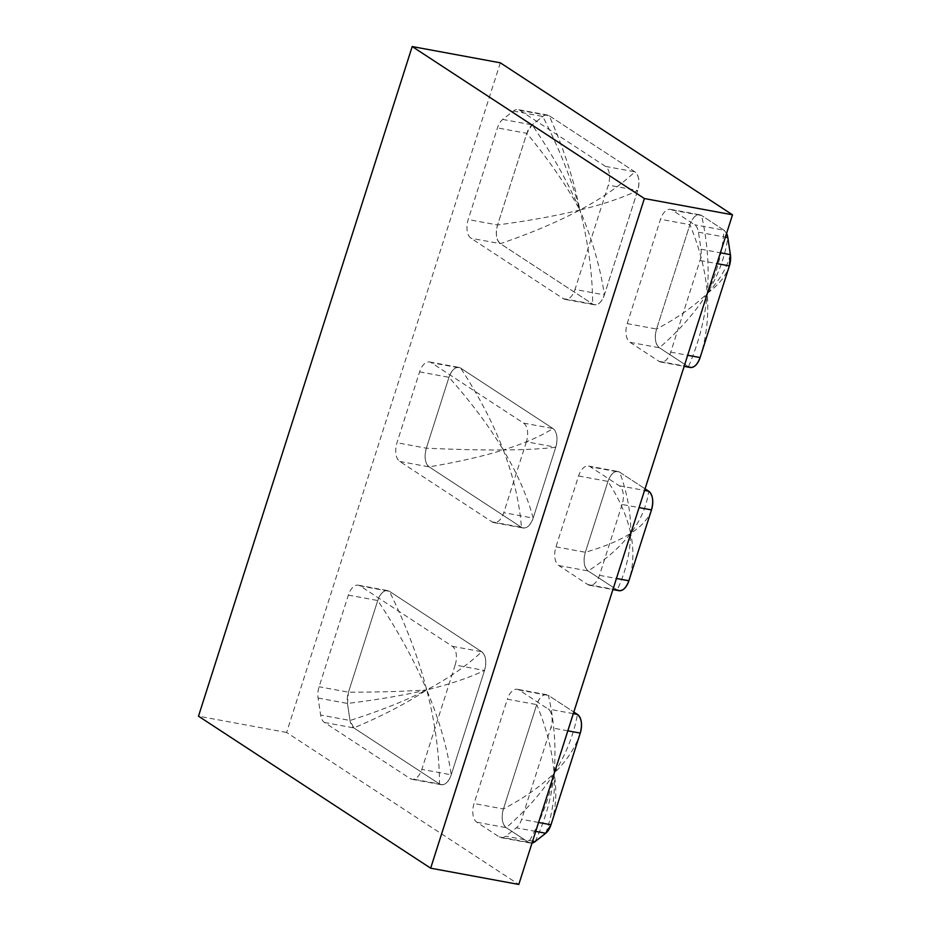 <?xml version="1.0" encoding="UTF-8"?>
<svg xmlns="http://www.w3.org/2000/svg" width="931" height="931" viewBox="0 0 931 931"><rect width="100%" height="100%" fill="white"/><g stroke="black" fill="none" stroke-linecap="round" stroke-linejoin="round"><path stroke-width="0.7" stroke-dasharray="4.66 3.49" d="M500.331 62.819L286.62 732.464L518.8 884.45M286.62 732.464L198.489 716.195M622.117 504.474L599.494 575.346A14.908 8.204 100.5 0 1 589.532 585.262A14.908 8.204 100.5 0 1 587.787 584.552L558.775 565.548A14.908 8.204 100.5 0 1 555.97 546.846L578.582 475.974A14.908 8.204 100.5 0 1 588.543 466.059A14.908 8.204 100.5 0 1 590.289 466.78L619.313 485.773A14.908 8.204 100.5 0 1 622.117 504.474L639.062 507.604M618.917 590.685A14.908 8.204 100.5 0 1 617.172 589.963L588.148 570.971A14.908 8.204 100.5 0 1 585.343 552.269L607.966 481.397A14.908 8.204 100.5 0 1 617.928 471.482A14.908 8.204 100.5 0 1 619.674 472.192L645.055 488.822L619.674 472.192C627.413 493.337 631.078 513.714 630.659 533.347C634.139 549.907 633.546 565.711 628.879 580.769M587.787 584.552L617.172 589.963L588.148 570.971C584.005 567.258 583.074 561.021 585.343 552.269L607.966 481.397C611.097 473.204 614.995 470.143 619.674 472.192L590.289 466.78M526.387 441.806L503.776 512.678A14.908 8.204 100.5 0 1 493.814 522.594A14.908 8.204 100.5 0 1 492.068 521.884L399.771 461.462A14.908 8.204 100.5 0 1 396.967 442.76L419.59 371.888A14.908 8.204 100.5 0 1 429.552 361.984A14.908 8.204 100.5 0 1 431.297 362.694L523.583 423.105A14.908 8.204 100.5 0 1 526.387 441.806L555.76 447.229L533.149 518.101A14.908 8.204 100.5 0 1 523.187 528.017A14.908 8.204 100.5 0 1 521.441 527.307L429.156 466.885A14.908 8.204 100.5 0 1 426.351 448.183L448.963 377.311A14.908 8.204 100.5 0 1 458.925 367.408A14.908 8.204 100.5 0 1 460.67 368.117L552.967 428.528A14.908 8.204 100.5 0 1 555.76 447.229L533.149 518.101C530.018 526.294 526.108 529.355 521.441 527.307L429.156 466.885C425.013 463.173 424.07 456.935 426.351 448.183L448.963 377.311C452.105 369.118 456.004 366.058 460.67 368.117L552.967 428.528C557.11 432.24 558.041 438.478 555.76 447.229C542.354 448.893 524.863 449.813 503.299 449.964C517.322 473.425 527.272 496.142 533.149 518.101L503.776 512.678M627.203 323.627L660.51 219.274A14.908 8.204 100.5 0 1 670.471 209.37A14.908 8.204 100.5 0 1 672.217 210.08L694.631 224.755A14.908 8.204 100.5 0 1 698.459 232.203L701.008 249.217A14.908 8.204 100.5 0 1 699.984 260.471L670.739 352.127A14.908 8.204 100.5 0 1 660.777 362.043A14.908 8.204 100.5 0 1 659.032 361.333L630.008 342.329A14.908 8.204 100.5 0 1 627.203 323.627L656.576 329.05L689.883 224.697A14.908 8.204 100.5 0 1 699.844 214.793A14.908 8.204 100.5 0 1 701.59 215.503L724.004 230.178A14.908 8.204 100.5 0 1 726.587 233.344L724.004 230.178C722.503 251.998 716.905 273.074 707.234 293.381C705.535 271.247 699.751 248.344 689.883 224.697C693.013 216.504 696.923 213.443 701.59 215.503L724.004 230.178L694.631 224.755M690.15 367.466A14.908 8.204 100.5 0 1 688.405 366.756L659.381 347.752A14.908 8.204 100.5 0 1 656.576 329.05L689.883 224.697L660.51 219.274M659.032 361.333L688.405 366.756L659.381 347.752C655.238 344.039 654.307 337.813 656.576 329.05C677.547 317.913 694.433 306.031 707.234 293.381C695.364 312.257 679.421 330.389 659.381 347.752L630.008 342.329M519.056 689.987L548.429 695.41L573.822 712.029L548.429 695.41C554.399 722.13 556.273 748.093 554.085 773.3C552.374 751.154 546.59 728.263 536.721 704.616L503.415 808.969A14.908 8.204 -79.5 0 0 506.22 827.671L528.645 842.346A14.908 8.204 -79.5 0 0 530.391 843.055A14.908 8.204 -79.5 0 0 532.008 843.067L528.645 842.346L506.22 827.671C502.077 823.958 501.146 817.721 503.415 808.969L536.721 704.616C539.864 696.423 543.762 693.351 548.429 695.41A14.908 8.204 -79.5 0 0 546.683 694.701A14.908 8.204 -79.5 0 0 536.721 704.616L507.348 699.193L474.042 803.546A14.908 8.204 -79.5 0 0 476.847 822.248L499.26 836.922A14.908 8.204 -79.5 0 0 501.006 837.632A14.908 8.204 -79.5 0 0 505.696 836.189L516.356 827.822A14.908 8.204 -79.5 0 0 521.628 819.338L550.884 727.693A14.908 8.204 -79.5 0 0 548.08 708.991L519.056 689.987A14.908 8.204 -79.5 0 0 517.31 689.277A14.908 8.204 -79.5 0 0 507.348 699.193M455.154 665.025L421.848 769.378A14.908 8.204 100.5 0 1 411.886 779.282A14.908 8.204 100.5 0 1 410.14 778.572L324.454 722.479A14.908 8.204 100.5 0 1 320.625 715.043L318.076 698.017A14.908 8.204 100.5 0 1 319.1 686.764L348.357 595.107A14.908 8.204 100.5 0 1 358.307 585.192A14.908 8.204 100.5 0 1 360.064 585.902L452.35 646.323A14.908 8.204 100.5 0 1 455.154 665.025L484.527 670.448L451.221 774.801A14.908 8.204 100.5 0 1 441.259 784.705A14.908 8.204 100.5 0 1 439.513 783.995L353.827 727.902A14.908 8.204 100.5 0 1 350.009 720.466L347.449 703.44A14.908 8.204 100.5 0 1 348.473 692.187L377.73 600.53A14.908 8.204 100.5 0 1 387.692 590.615A14.908 8.204 100.5 0 1 389.437 591.325L481.723 651.747A14.908 8.204 100.5 0 1 484.527 670.448L451.221 774.801C448.09 782.994 444.192 786.055 439.513 783.995L353.827 727.902L350.009 720.466L347.449 703.44L348.473 692.187L377.73 600.53C380.86 592.337 384.771 589.276 389.437 591.325L481.723 651.747C485.866 655.459 486.797 661.685 484.527 670.448C469.34 677.687 450.069 684.18 426.712 689.918C438.966 718.965 447.136 747.256 451.221 774.801L421.848 769.378M563.302 298.665L592.675 304.088C592.488 273.481 588.229 242.118 579.873 210.01C592.128 239.058 600.297 267.348 604.382 294.883L637.688 190.529A14.908 8.204 -79.5 0 0 634.884 171.828L549.197 115.735A14.908 8.204 -79.5 0 0 547.451 115.025A14.908 8.204 -79.5 0 0 542.761 116.468L532.113 124.847A14.908 8.204 -79.5 0 0 526.83 133.319L497.585 224.965A14.908 8.204 -79.5 0 0 500.389 243.666L592.675 304.088A14.908 8.204 -79.5 0 0 594.42 304.798A14.908 8.204 -79.5 0 0 604.382 294.883C601.251 303.075 597.353 306.148 592.675 304.088L500.389 243.666C496.246 239.954 495.315 233.728 497.585 224.965L526.83 133.319L532.113 124.847L542.761 116.468C545.042 114.734 547.195 114.49 549.197 115.735L634.884 171.828C639.027 175.54 639.958 181.778 637.688 190.529L604.382 294.883L575.009 289.46L608.315 185.106A14.908 8.204 -79.5 0 0 605.511 166.405L519.824 110.312A14.908 8.204 -79.5 0 0 518.078 109.602A14.908 8.204 -79.5 0 0 513.388 111.045L502.728 119.424A14.908 8.204 -79.5 0 0 497.457 127.896L468.212 219.553A14.908 8.204 -79.5 0 0 471.016 238.255L563.302 298.665A14.908 8.204 -79.5 0 0 565.047 299.375A14.908 8.204 -79.5 0 0 575.009 289.46M599.494 575.346L616.45 578.477M619.313 485.773L644.543 490.428M578.582 475.974L607.966 481.397C619.604 499.47 627.168 516.775 630.659 533.347C641.68 526.283 648.628 518.462 651.491 509.897M555.97 546.846L585.343 552.269C604.533 546.718 619.639 540.399 630.659 533.347C640.749 520.045 646.766 505.999 648.686 491.196M558.775 565.548L588.148 570.971C606.395 559.182 620.57 546.637 630.659 533.347C630.24 552.967 625.748 571.843 617.172 589.963M523.583 423.105L552.967 428.528C540.492 436.43 523.932 443.575 503.299 449.964C493.174 423.43 478.965 396.152 460.67 368.117L431.297 362.694M419.59 371.888L448.963 377.311C471.156 402.285 489.264 426.503 503.299 449.964C481.723 450.127 456.074 449.533 426.351 448.183L396.967 442.76M399.771 461.462L429.156 466.885C457.947 461.997 482.665 456.365 503.299 449.964C513.423 476.497 519.475 502.275 521.441 527.307L492.068 521.884M670.739 352.127L687.683 355.258M699.984 260.471L716.94 263.601M701.008 249.217L720.385 252.79M698.459 232.203L725.377 237.161M672.217 210.08L701.59 215.503C707.548 242.211 709.434 268.175 707.234 293.381C705.046 318.6 698.762 343.05 688.405 366.756M700.112 357.551C706.571 336.917 708.945 315.528 707.234 293.381C718.697 284.979 726.064 275.809 729.369 265.894M730.381 254.64C726.75 268.314 719.035 281.22 707.234 293.381C718.185 275.553 725.051 256.956 727.833 237.614M476.847 822.248L506.22 827.671C526.259 810.296 542.203 792.176 554.085 773.3C541.272 785.939 524.386 797.832 503.415 808.969L474.042 803.546M573.31 713.646L548.08 708.991M567.829 730.812L550.884 727.693M538.572 822.469L521.628 819.338M535.732 831.395L516.356 827.822M532.613 841.159L505.696 836.189M535.081 841.612C545.496 819.594 551.827 796.82 554.085 773.3C549.686 797.064 541.202 820.083 528.645 842.346L499.26 836.922M545.729 833.245C552.595 814.008 555.376 794.027 554.085 773.3C557.134 791.21 556.11 808.364 551.001 824.761M580.257 733.116C575.614 747.256 566.886 760.65 554.085 773.3C565.955 754.424 573.74 734.792 577.453 714.414M452.35 646.323L481.723 651.747C467.467 665.223 449.138 677.954 426.712 689.918C418.368 657.81 405.939 624.945 389.437 591.325L360.064 585.902M348.357 595.107L377.73 600.53C398.142 631.078 414.47 660.882 426.712 689.918C404.717 691.43 378.638 692.187 348.473 692.187L319.1 686.764M318.076 698.017L347.449 703.44C377.951 699.693 404.38 695.178 426.712 689.918C405.229 700.857 379.662 711.04 350.009 720.466L320.625 715.043M324.454 722.479L353.827 727.902C382.21 715.997 406.498 703.336 426.712 689.918C435.068 722.037 439.327 753.388 439.513 783.995L410.14 778.572M605.511 166.405L634.884 171.828C620.628 185.316 602.287 198.035 579.873 210.01C603.23 204.273 622.502 197.779 637.688 190.529L608.315 185.106M519.824 110.312L549.197 115.735C563.511 147.913 573.729 179.334 579.873 210.01C557.46 221.985 530.961 233.204 500.389 243.666L471.016 238.255M513.388 111.045L542.761 116.468C559.217 148.401 571.587 179.578 579.873 210.01C556.529 215.748 529.099 220.74 497.585 224.965L468.212 219.553M502.728 119.424L532.113 124.847C552.106 153.987 568.038 182.371 579.873 210.01C566.281 185.199 548.592 159.632 526.83 133.319L497.457 127.896M588.543 466.059L617.928 471.482M589.532 585.262L612.901 589.567M429.552 361.984L458.925 367.408M493.814 522.594L523.187 528.017M660.777 362.043L684.145 366.36M670.471 209.37L699.844 214.793M546.683 694.701L517.31 689.277M530.391 843.055L501.006 837.632M358.307 585.192L387.692 590.615M411.886 779.282L441.259 784.705M594.42 304.798L565.047 299.375M547.451 115.025L518.078 109.602"/><path stroke-width="1.4" d="M430.669 868.181L518.8 884.45L732.511 214.805L500.331 62.819L412.2 46.55L198.489 716.195L430.669 868.181L644.38 198.536L412.2 46.55M732.511 214.805L644.38 198.536M644.543 490.428L648.686 491.196L645.055 488.822L648.686 491.196A14.908 8.204 100.5 0 1 651.491 509.897L628.879 580.769A14.908 8.204 100.5 0 1 618.917 590.685L612.901 589.567M648.686 491.196C652.829 494.908 653.771 501.146 651.491 509.897L628.879 580.769C625.737 588.962 621.838 592.023 617.172 589.963M725.377 237.161L727.833 237.614L726.587 233.344A14.908 8.204 100.5 0 1 727.833 237.614L730.381 254.64A14.908 8.204 100.5 0 1 729.369 265.894L700.112 357.551A14.908 8.204 100.5 0 1 690.15 367.466L684.145 366.36M727.833 237.614L730.381 254.64L729.369 265.894L700.112 357.551C696.982 365.743 693.071 368.816 688.405 366.756M532.008 843.067A14.908 8.204 -79.5 0 0 535.081 841.612L545.729 833.245A14.908 8.204 -79.5 0 0 551.001 824.761L580.257 733.116A14.908 8.204 -79.5 0 0 577.453 714.414L573.822 712.029L577.453 714.414C581.596 718.127 582.527 724.353 580.257 733.116L551.001 824.761L545.729 833.245L535.081 841.612L532.008 843.067M639.062 507.604L651.491 509.897M616.45 578.477L628.879 580.769M687.683 355.258L700.112 357.551M716.94 263.601L729.369 265.894M720.385 252.79L730.381 254.64M577.453 714.414L573.31 713.646M580.257 733.116L567.829 730.812M551.001 824.761L538.572 822.469M545.729 833.245L535.732 831.395M535.081 841.612L532.613 841.159"/></g></svg>
